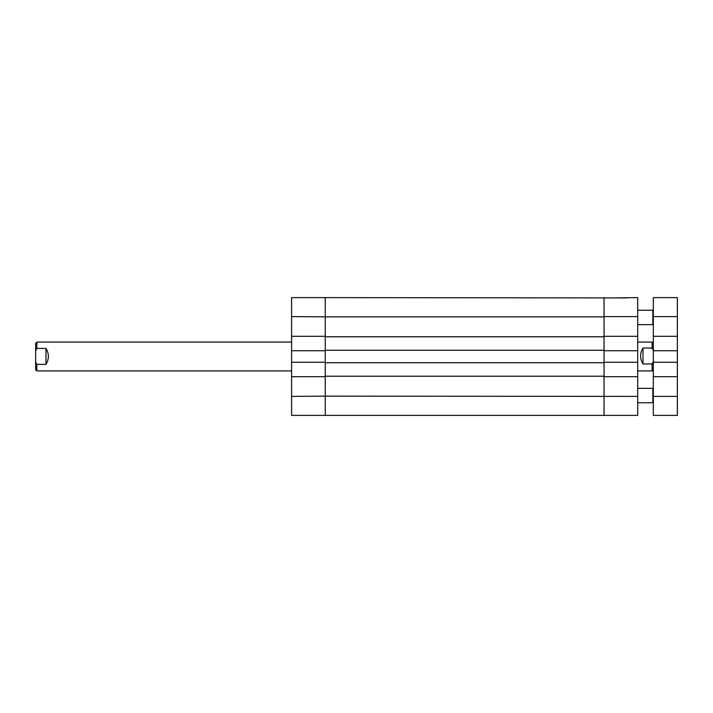 <?xml version="1.0" encoding="UTF-8"?>
<svg xmlns="http://www.w3.org/2000/svg" width="713" height="713" viewBox="0 0 713 713"><rect width="100%" height="100%" fill="white"/><g stroke="black" fill="none" stroke-linecap="round" stroke-linejoin="round"><path stroke-width="1.07" d="M291.608 376.687L325.253 376.687L325.253 415.385L291.608 415.385L291.608 297.615L325.253 297.615L325.253 336.313L291.608 336.313M291.608 350.734L325.253 350.734L325.253 362.266L291.608 362.266M626.879 297.918L614.864 297.918L637.698 297.615L637.698 316.608L604.045 316.608L604.045 362.748L325.253 362.748L325.253 396.152L637.698 396.392L637.698 350.734L604.045 350.734L604.045 362.266L637.698 362.266M604.045 396.152L604.045 362.748M604.045 316.848L325.253 316.848L325.253 362.748M325.253 316.848L291.608 316.608M291.608 396.392L325.253 396.152M604.045 350.252L325.253 350.252M604.045 376.206L325.253 376.206M604.045 336.794L325.253 336.794M637.698 396.392L637.698 415.385L325.253 415.385M325.253 297.615L614.864 297.918M637.698 370.92L652.119 370.92L652.119 363.96L642.983 363.96C639.819 358.514 639.819 353.211 642.983 348.033L652.119 348.033L652.119 342.08L653.313 343.283M652.119 348.033L653.313 350.493M653.313 361.5L652.119 363.96M642.983 348.033L642.983 363.96M637.698 350.734L637.698 316.608M604.045 415.385L604.045 376.687L637.698 376.687M604.045 297.615L604.045 336.313L637.698 336.313M291.608 342.08L36.853 342.08L36.853 348.416L45.989 348.416C49.152 353.701 49.152 359.013 45.989 364.361L36.853 364.361L36.853 370.92L291.608 370.92M36.853 370.92L35.65 369.717L35.65 343.283L36.853 342.08M36.853 364.361L35.65 361.892M35.65 350.885L36.853 348.416M45.989 364.361L45.989 348.416M653.313 316.608L653.313 297.615L677.35 297.615L677.35 316.608L653.313 316.608L653.313 362.266L677.35 362.266L677.35 316.608M677.35 396.392L677.35 415.385L653.313 415.385L653.313 396.392L677.35 396.392L677.35 362.266M653.313 362.266L653.313 396.392M653.313 350.734L677.35 350.734M653.313 336.313L677.35 336.313M653.313 376.687L677.35 376.687M637.698 402.765L652.832 402.765L652.832 388.344L653.313 388.826M637.698 324.656L652.832 324.656L652.832 310.235L653.313 310.716M637.698 342.08L652.119 342.08M653.313 369.717L652.119 370.92M637.698 388.344L652.832 388.344M653.313 402.284L652.832 402.765M637.698 310.235L652.832 310.235M653.313 324.174L652.832 324.656"/></g></svg>
